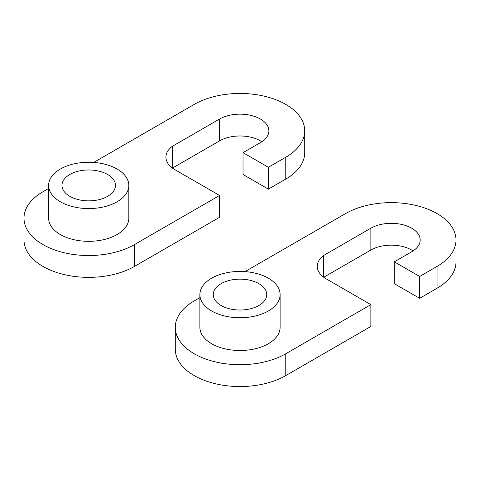 <?xml version="1.0" encoding="UTF-8"?>
<svg xmlns="http://www.w3.org/2000/svg" width="480" height="480" viewBox="0 0 480 480"><rect width="100%" height="100%" fill="white"/><g stroke="black" fill="none" stroke-linecap="round" stroke-linejoin="round"><path stroke-width="0.72" d="M93.726 162.432L194.238 104.4A64.716 37.362 180 0 1 285.762 104.4A64.716 37.362 180 0 1 304.716 130.824A64.716 37.362 180 0 1 285.762 157.242L268.368 167.286L268.368 189.126L243.024 174.492L243.024 152.658L260.424 142.614A28.884 16.674 0 0 0 268.884 130.824A28.884 16.674 0 0 0 260.424 119.034A28.884 16.674 0 0 0 219.576 119.034L172.302 146.328L172.302 167.982M304.716 130.824L304.716 152.658A64.716 37.362 180 0 1 285.762 179.082L268.368 189.126M172.302 146.328A30.816 17.79 0 0 0 165.936 157.152A30.816 17.79 0 0 0 165.96 157.836A30.816 17.79 0 0 0 173.814 169.032L219.576 195.456L134.478 244.584A64.716 37.362 180 0 1 42.954 244.584A64.716 37.362 180 0 1 24 218.166A64.716 37.362 180 0 1 42.954 191.742L48.606 188.484M219.576 195.456L219.576 217.29L134.478 266.418A64.716 37.362 180 0 1 42.954 266.418A64.716 37.362 180 0 1 24 240L24 218.166M261.834 141.738A28.884 16.674 0 0 0 260.424 140.868A28.884 16.674 0 0 0 219.576 140.868L172.434 168.084M48.606 185.412L48.606 218.166A40.116 23.16 0 0 0 60.354 234.54A40.116 23.16 0 0 0 104.07 239.562A40.116 23.16 0 0 0 128.832 218.166L128.832 185.412A40.116 23.16 0 0 0 117.084 169.032A40.116 23.16 0 0 0 73.368 164.016A40.116 23.16 0 0 0 48.606 185.412A40.116 23.16 0 0 0 60.354 201.786A40.116 23.16 0 0 0 104.07 206.808A40.116 23.16 0 0 0 128.832 185.412M69.81 196.326A26.742 15.438 0 0 0 98.952 199.674A26.742 15.438 0 0 0 115.464 185.412A26.742 15.438 0 0 0 107.628 174.492A26.742 15.438 0 0 0 78.486 171.144A26.742 15.438 0 0 0 61.974 185.412A26.742 15.438 0 0 0 69.81 196.326M268.368 167.286L243.024 152.658M245.004 271.608L345.522 213.582A64.716 37.362 180 0 1 437.046 213.582A64.716 37.362 180 0 1 456 240A64.716 37.362 180 0 1 437.046 266.418L419.646 276.468L419.646 298.302L394.308 283.674L394.308 261.834L411.702 251.79A28.884 16.674 0 0 0 420.162 240A28.884 16.674 0 0 0 411.702 228.21A28.884 16.674 0 0 0 370.86 228.21L323.586 255.504L323.586 277.158M456 240L456 261.834A64.716 37.362 180 0 1 437.046 288.258L419.646 298.302M323.586 255.504A30.816 17.79 0 0 0 317.22 266.334A30.816 17.79 0 0 0 317.238 267.018A30.816 17.79 0 0 0 325.098 278.214L370.86 304.632L285.762 353.76A64.716 37.362 180 0 1 194.238 353.76A64.716 37.362 180 0 1 175.284 327.342A64.716 37.362 180 0 1 194.238 300.918L199.884 297.66M370.86 304.632L370.86 326.466L285.762 375.6A64.716 37.362 180 0 1 194.238 375.6A64.716 37.362 180 0 1 175.284 349.176L175.284 327.342M413.112 250.92A28.884 16.674 0 0 0 411.702 250.044A28.884 16.674 0 0 0 370.86 250.044L323.718 277.26M199.884 294.588L199.884 327.342A40.116 23.16 0 0 0 211.632 343.716A40.116 23.16 0 0 0 255.354 348.738A40.116 23.16 0 0 0 280.116 327.342L280.116 294.588A40.116 23.16 0 0 0 268.368 278.214A40.116 23.16 0 0 0 224.646 273.192A40.116 23.16 0 0 0 199.884 294.588A40.116 23.16 0 0 0 211.632 310.962A40.116 23.16 0 0 0 255.354 315.984A40.116 23.16 0 0 0 280.116 294.588M221.088 305.508A26.742 15.438 0 0 0 250.236 308.85A26.742 15.438 0 0 0 266.742 294.588A26.742 15.438 0 0 0 258.912 283.668A26.742 15.438 0 0 0 229.764 280.326A26.742 15.438 0 0 0 213.258 294.588A26.742 15.438 0 0 0 221.088 305.508M419.646 276.468L394.308 261.834M285.762 157.242L285.762 179.082M219.576 119.034L219.576 140.868M134.478 244.584L134.478 266.418M437.046 266.418L437.046 288.258M370.86 228.21L370.86 250.044M285.762 353.76L285.762 375.6"/></g></svg>
